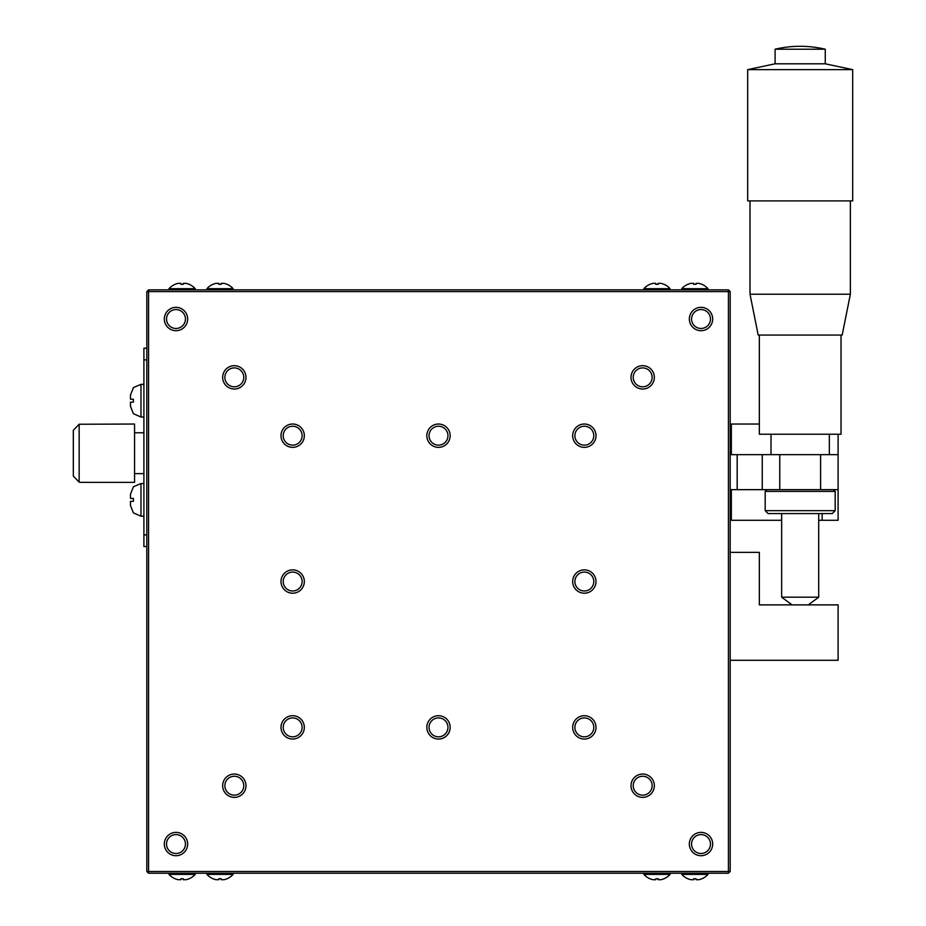 <?xml version="1.0" encoding="UTF-8"?>
<svg xmlns="http://www.w3.org/2000/svg" width="926" height="926" viewBox="0 0 926 926"><rect width="100%" height="100%" fill="white"/><g stroke="black" fill="none" stroke-linecap="round" stroke-linejoin="round"><path stroke-width="1.39" d="M701.017 855.717A11.668 11.668 0 0 0 711.122 838.215A11.668 11.668 0 0 0 690.912 838.215A11.668 11.668 0 0 0 701.017 855.717M175.986 855.717A11.668 11.668 0 0 0 186.091 838.215A11.668 11.668 0 0 0 165.881 838.215A11.668 11.668 0 0 0 175.986 855.717M175.986 330.686A11.668 11.668 0 0 0 186.091 313.185A11.668 11.668 0 0 0 165.881 313.185A11.668 11.668 0 0 0 175.986 330.686M701.017 330.686A11.668 11.668 0 0 0 711.122 313.185A11.668 11.668 0 0 0 690.912 313.185A11.668 11.668 0 0 0 701.017 330.686M642.679 797.379A11.668 11.668 0 0 0 652.784 779.877A11.668 11.668 0 0 0 632.574 779.877A11.668 11.668 0 0 0 642.679 797.379M234.324 797.379A11.668 11.668 0 0 0 244.429 779.877A11.668 11.668 0 0 0 224.219 779.877A11.668 11.668 0 0 0 234.324 797.379M234.324 389.024A11.668 11.668 0 0 0 244.429 371.523A11.668 11.668 0 0 0 224.219 371.523A11.668 11.668 0 0 0 234.324 389.024M642.679 389.024A11.668 11.668 0 0 0 652.784 371.523A11.668 11.668 0 0 0 632.574 371.523A11.668 11.668 0 0 0 642.679 389.024M438.496 447.362A11.668 11.668 0 0 0 448.601 429.861A11.668 11.668 0 0 0 428.391 429.861A11.668 11.668 0 0 0 438.496 447.362M292.662 447.362A11.668 11.668 0 0 0 302.767 429.861A11.668 11.668 0 0 0 282.557 429.861A11.668 11.668 0 0 0 292.662 447.362M292.662 593.207A11.668 11.668 0 0 0 302.767 575.706A11.668 11.668 0 0 0 282.557 575.706A11.668 11.668 0 0 0 292.662 593.207M292.662 739.041A11.668 11.668 0 0 0 302.767 721.539A11.668 11.668 0 0 0 282.557 721.539A11.668 11.668 0 0 0 292.662 739.041M438.496 739.041A11.668 11.668 0 0 0 448.601 721.539A11.668 11.668 0 0 0 428.391 721.539A11.668 11.668 0 0 0 438.496 739.041M584.341 593.207A11.668 11.668 0 0 0 594.446 575.706A11.668 11.668 0 0 0 574.236 575.706A11.668 11.668 0 0 0 584.341 593.207M584.341 739.041A11.668 11.668 0 0 0 594.446 721.539A11.668 11.668 0 0 0 574.236 721.539A11.668 11.668 0 0 0 584.341 739.041M584.341 447.362A11.668 11.668 0 0 0 594.446 429.861A11.668 11.668 0 0 0 574.236 429.861A11.668 11.668 0 0 0 584.341 447.362M730.186 291.609L728.426 289.85L728.426 291.609L730.186 291.609L730.186 871.47L728.426 871.47L728.426 873.218L148.565 873.218L148.565 291.609L728.426 291.609L728.426 871.47L146.817 871.47L146.817 291.609L148.565 291.609L148.565 289.85L146.817 291.609M710.473 844.049A9.457 9.457 0 0 0 701.017 834.592A9.457 9.457 0 0 0 691.56 844.049A9.457 9.457 0 0 0 701.017 853.506A9.457 9.457 0 0 0 710.473 844.049A9.457 9.457 0 0 0 701.017 834.592A9.457 9.457 0 0 0 691.56 844.049A9.457 9.457 0 0 0 701.017 853.506M185.443 844.049A9.457 9.457 0 0 0 175.986 834.592A9.457 9.457 0 0 0 166.53 844.049A9.457 9.457 0 0 0 175.986 853.506A9.457 9.457 0 0 0 185.443 844.049A9.457 9.457 0 0 0 175.986 834.592A9.457 9.457 0 0 0 166.53 844.049A9.457 9.457 0 0 0 175.986 853.506M185.443 319.019A9.457 9.457 0 0 0 175.986 309.562A9.457 9.457 0 0 0 166.53 319.019A9.457 9.457 0 0 0 175.986 328.475A9.457 9.457 0 0 0 185.443 319.019A9.457 9.457 0 0 0 175.986 309.562A9.457 9.457 0 0 0 166.53 319.019A9.457 9.457 0 0 0 175.986 328.475M710.473 319.019A9.457 9.457 0 0 0 701.017 309.562A9.457 9.457 0 0 0 691.56 319.019A9.457 9.457 0 0 0 701.017 328.475A9.457 9.457 0 0 0 710.473 319.019A9.457 9.457 0 0 0 701.017 309.562A9.457 9.457 0 0 0 691.56 319.019A9.457 9.457 0 0 0 701.017 328.475M652.135 785.711A9.457 9.457 0 0 0 642.679 776.254A9.457 9.457 0 0 0 633.222 785.711A9.457 9.457 0 0 0 642.679 795.168A9.457 9.457 0 0 0 652.135 785.711A9.457 9.457 0 0 0 642.679 776.254A9.457 9.457 0 0 0 633.222 785.711A9.457 9.457 0 0 0 642.679 795.168M243.781 785.711A9.457 9.457 0 0 0 234.324 776.254A9.457 9.457 0 0 0 224.868 785.711A9.457 9.457 0 0 0 234.324 795.168A9.457 9.457 0 0 0 243.781 785.711A9.457 9.457 0 0 0 234.324 776.254A9.457 9.457 0 0 0 224.868 785.711A9.457 9.457 0 0 0 234.324 795.168M243.781 377.357A9.457 9.457 0 0 0 234.324 367.9A9.457 9.457 0 0 0 224.868 377.357A9.457 9.457 0 0 0 234.324 386.813A9.457 9.457 0 0 0 243.781 377.357A9.457 9.457 0 0 0 234.324 367.9A9.457 9.457 0 0 0 224.868 377.357A9.457 9.457 0 0 0 234.324 386.813M652.135 377.357A9.457 9.457 0 0 0 642.679 367.9A9.457 9.457 0 0 0 633.222 377.357A9.457 9.457 0 0 0 642.679 386.813A9.457 9.457 0 0 0 652.135 377.357A9.457 9.457 0 0 0 642.679 367.9A9.457 9.457 0 0 0 633.222 377.357A9.457 9.457 0 0 0 642.679 386.813M447.952 435.695A9.457 9.457 0 0 0 438.496 426.238A9.457 9.457 0 0 0 429.039 435.695A9.457 9.457 0 0 0 438.496 445.151A9.457 9.457 0 0 0 447.952 435.695A9.457 9.457 0 0 0 438.496 426.238A9.457 9.457 0 0 0 429.039 435.695A9.457 9.457 0 0 0 438.496 445.151M302.119 435.695A9.457 9.457 0 0 0 292.662 426.238A9.457 9.457 0 0 0 283.206 435.695A9.457 9.457 0 0 0 292.662 445.151A9.457 9.457 0 0 0 302.119 435.695A9.457 9.457 0 0 0 292.662 426.238A9.457 9.457 0 0 0 283.206 435.695A9.457 9.457 0 0 0 292.662 445.151M302.119 581.54A9.457 9.457 0 0 0 292.662 572.083A9.457 9.457 0 0 0 283.206 581.54A9.457 9.457 0 0 0 292.662 590.996A9.457 9.457 0 0 0 302.119 581.54A9.457 9.457 0 0 0 292.662 572.083A9.457 9.457 0 0 0 283.206 581.54A9.457 9.457 0 0 0 292.662 590.996M302.119 727.373A9.457 9.457 0 0 0 292.662 717.916A9.457 9.457 0 0 0 283.206 727.373A9.457 9.457 0 0 0 292.662 736.83A9.457 9.457 0 0 0 302.119 727.373A9.457 9.457 0 0 0 292.662 717.916A9.457 9.457 0 0 0 283.206 727.373A9.457 9.457 0 0 0 292.662 736.83M447.952 727.373A9.457 9.457 0 0 0 438.496 717.916A9.457 9.457 0 0 0 429.039 727.373A9.457 9.457 0 0 0 438.496 736.83A9.457 9.457 0 0 0 447.952 727.373A9.457 9.457 0 0 0 438.496 717.916A9.457 9.457 0 0 0 429.039 727.373A9.457 9.457 0 0 0 438.496 736.83M593.798 581.54A9.457 9.457 0 0 0 584.341 572.083A9.457 9.457 0 0 0 574.884 581.54A9.457 9.457 0 0 0 584.341 590.996A9.457 9.457 0 0 0 593.798 581.54A9.457 9.457 0 0 0 584.341 572.083A9.457 9.457 0 0 0 574.884 581.54A9.457 9.457 0 0 0 584.341 590.996M593.798 727.373A9.457 9.457 0 0 0 584.341 717.916A9.457 9.457 0 0 0 574.884 727.373A9.457 9.457 0 0 0 584.341 736.83A9.457 9.457 0 0 0 593.798 727.373A9.457 9.457 0 0 0 584.341 717.916A9.457 9.457 0 0 0 574.884 727.373A9.457 9.457 0 0 0 584.341 736.83M593.798 435.695A9.457 9.457 0 0 0 584.341 426.238A9.457 9.457 0 0 0 574.884 435.695A9.457 9.457 0 0 0 584.341 445.151A9.457 9.457 0 0 0 593.798 435.695A9.457 9.457 0 0 0 584.341 426.238A9.457 9.457 0 0 0 574.884 435.695A9.457 9.457 0 0 0 584.341 445.151M728.426 289.85L148.565 289.85M146.817 871.47L148.565 873.218M728.426 873.218L730.186 871.47M708.008 289.85L708.008 288.692L681.756 288.692L681.756 289.85M195.236 289.85L195.236 288.692L168.983 288.692L168.983 289.85M693.724 879.7L693.724 878.728L693.724 879.7L690.808 879.7L693.724 879.7L693.724 878.728A16.24 16.24 0 0 0 696.051 878.728L696.051 879.7L698.968 879.7A17.64 17.64 0 0 0 701.885 878.728L701.885 878.774A17.687 17.687 0 0 0 708.008 874.387L681.756 874.387L681.756 873.218M180.94 879.7L180.94 878.728L180.94 879.7L178.024 879.7L180.94 879.7L180.94 878.728A16.24 16.24 0 0 0 183.279 878.728L183.279 879.7L186.195 879.7A17.64 17.64 0 0 0 189.112 878.728L189.112 878.774A17.687 17.687 0 0 0 195.236 874.387L168.983 874.387L168.983 873.218M730.186 660.284L838.099 660.284L838.099 604.875L759.343 604.875L759.343 552.371L730.186 552.371M696.051 283.368L696.051 284.34L696.051 283.368L698.968 283.368L696.051 283.368L696.051 284.34A16.24 16.24 0 0 0 693.724 284.34L693.724 283.368L690.808 283.368A17.64 17.64 0 0 0 687.891 284.34L687.891 284.294A17.687 17.687 0 0 0 681.756 288.692M687.891 284.34A17.64 17.64 0 0 1 690.808 283.368M698.968 283.368A17.64 17.64 0 0 1 701.885 284.34A17.64 17.64 0 0 0 698.968 283.368M708.008 288.692A17.687 17.687 0 0 0 701.885 284.294L701.885 284.34M183.279 284.34L183.279 283.368L186.195 283.368L183.279 283.368L183.279 284.34A16.24 16.24 0 0 0 180.94 284.34L180.94 283.368L178.024 283.368A17.64 17.64 0 0 0 175.107 284.34L175.107 284.294A17.687 17.687 0 0 0 168.983 288.692M195.236 288.692A17.687 17.687 0 0 0 189.112 284.294L189.112 284.34A17.64 17.64 0 0 0 186.195 283.368M681.756 874.387A17.687 17.687 0 0 0 687.891 878.774L687.891 878.728A17.64 17.64 0 0 0 690.808 879.7M168.983 874.387A17.687 17.687 0 0 0 175.107 878.774L175.107 878.728A17.64 17.64 0 0 0 178.024 879.7M189.112 878.728A17.64 17.64 0 0 1 186.195 879.7M693.724 284.34L693.724 283.368L693.724 284.34M180.94 284.34L180.94 283.368L180.94 284.34M134.571 432.778L143.9 432.778M696.051 879.7L696.051 878.728L696.051 879.7M183.279 879.7L183.279 878.728L183.279 879.7M134.571 482.353L134.571 424.039L79.15 424.247L79.15 482.145L73.316 476.08L79.15 482.145L80.319 482.353L134.571 482.353M79.15 424.247L73.316 430.312L79.15 424.247M73.316 430.312L73.316 476.08M852.684 69.635L747.676 69.635L747.676 200.896L852.684 200.896L852.684 69.635L825.263 63.801L775.097 63.801L747.676 69.635M825.263 63.801L825.263 49.217L775.097 49.217L775.097 63.801M750.014 294.225L850.357 294.225L842.185 335.062L758.186 335.062L750.014 294.225L750.014 200.896M841.016 335.062L841.016 434.236L759.343 434.236L759.343 335.062M771.011 454.654L771.011 434.236M833.435 489.657L835.183 491.405L765.177 491.405L765.177 510.654L835.183 510.654L835.183 491.405M835.183 510.654L832.266 513.571L768.094 513.571L765.177 510.654M808.305 604.875L818.711 597.189L781.66 597.189L781.66 513.571M218.86 878.728L218.86 879.7L215.943 879.7L218.86 879.7L218.86 878.728A16.24 16.24 0 0 0 221.198 878.728L221.198 879.7L224.115 879.7A17.64 17.64 0 0 0 227.032 878.728L227.032 878.774A17.687 17.687 0 0 0 233.155 874.387L206.903 874.387L206.903 873.218M643.848 873.218L643.848 874.387L670.088 874.387L670.088 873.218M233.155 289.85L233.155 288.692L206.903 288.692L206.903 289.85M658.131 283.368L658.131 284.34L658.131 283.368L661.048 283.368L658.131 283.368L658.131 284.34A16.24 16.24 0 0 0 655.805 284.34L655.805 283.368L652.888 283.368A17.64 17.64 0 0 0 649.971 284.34L649.971 284.294A17.687 17.687 0 0 0 643.848 288.692L670.088 288.692L670.088 289.85M206.903 874.387A17.687 17.687 0 0 0 213.026 878.774L213.026 878.728A17.64 17.64 0 0 0 215.943 879.7M655.805 879.7L655.805 878.728L655.805 879.7L652.888 879.7L655.805 879.7L655.805 878.728A16.24 16.24 0 0 0 658.131 878.728L658.131 879.7L661.048 879.7A17.64 17.64 0 0 0 663.965 878.728L663.965 878.774A17.687 17.687 0 0 0 670.088 874.387M643.848 874.387A17.687 17.687 0 0 0 649.971 878.774L649.971 878.728A17.64 17.64 0 0 0 652.888 879.7M221.198 283.368L221.198 284.34L221.198 283.368L224.115 283.368L221.198 283.368L221.198 284.34A16.24 16.24 0 0 0 218.86 284.34L218.86 283.368L215.943 283.368A17.64 17.64 0 0 0 213.026 284.34L213.026 284.294A17.687 17.687 0 0 0 206.903 288.692M233.155 288.692A17.687 17.687 0 0 0 227.032 284.294L227.032 284.34A17.64 17.64 0 0 0 224.115 283.368M213.026 284.34A17.64 17.64 0 0 1 215.943 283.368M218.86 283.368L218.86 284.34M661.048 283.368A17.64 17.64 0 0 1 663.965 284.34A17.64 17.64 0 0 0 661.048 283.368M670.088 288.692A17.687 17.687 0 0 0 663.965 284.294L663.965 284.34M730.186 424.027L759.343 424.027M730.186 520.285L781.66 520.285M818.711 520.285L838.099 520.285L838.099 434.236M731.343 520.285L731.343 489.657L737.177 489.657L737.177 454.654L838.099 454.654M731.343 424.027L731.343 454.654L737.177 454.654M221.198 879.7L221.198 878.728L221.198 879.7M658.131 879.7L658.131 878.728L658.131 879.7M146.817 546.537L143.9 546.537L143.9 348.188L146.817 348.188L143.9 348.188M655.805 284.34L655.805 283.368L655.805 284.34M822.138 513.571L822.138 520.285M762.26 454.654L762.26 489.657L737.177 489.657M838.099 489.657L820.598 489.657L820.598 454.654M762.26 489.657L820.598 489.657M130.485 494.218L130.485 498.408L130.485 494.218L133.402 486.763L140.983 483.534L143.9 483.534M130.485 395.043L130.485 399.233L130.485 395.043L133.402 387.6L140.983 384.359L143.9 384.359M779.761 489.657L779.761 454.654M130.485 498.408L133.402 498.408L133.402 501.325L130.485 501.325L130.485 505.515L133.402 512.877L130.485 505.515L130.485 501.325M140.983 483.534L140.983 516.199L133.402 512.877M130.485 399.233L133.402 399.233L133.402 402.15L130.485 402.15L130.485 406.34L133.402 413.714L130.485 406.34L130.485 402.15M140.983 384.359L140.983 417.024L133.402 413.714M146.817 534.869L143.9 534.869M146.817 359.855L143.9 359.855M708.008 874.387L708.008 873.218M195.236 874.387L195.236 873.218M134.571 473.614L143.9 473.614M850.357 294.225L850.357 200.896M825.263 49.217A109.326 109.326 0 0 0 775.097 49.217M829.349 454.654L829.349 434.236M766.936 489.657L765.177 491.405M818.711 597.189L818.711 513.571M781.66 597.189L792.066 604.875M233.155 874.387L233.155 873.218M643.848 288.692L643.848 289.85M140.983 516.199L143.9 516.199M140.983 417.024L143.9 417.024"/></g></svg>

